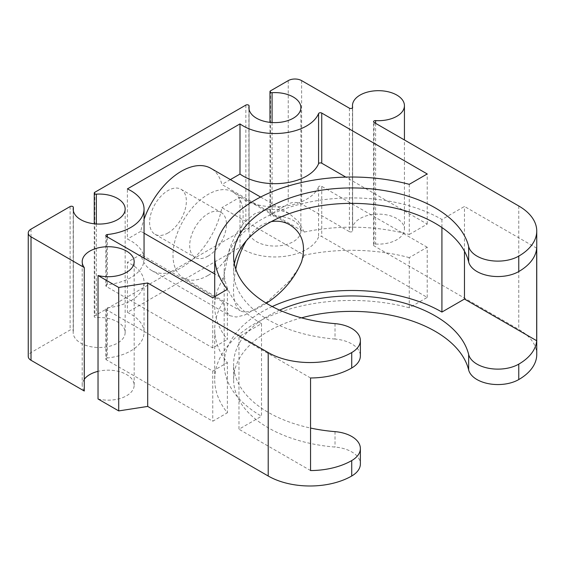 <?xml version="1.0" encoding="UTF-8"?>
<svg xmlns="http://www.w3.org/2000/svg" width="565" height="565" viewBox="0 0 565 565"><rect width="100%" height="100%" fill="white"/><g stroke="black" fill="none" stroke-linecap="round" stroke-linejoin="round"><path stroke-width="0.42" stroke-dasharray="2.83 2.12" d="M409.258 184.331L409.258 234.482A137.013 79.1 0 0 0 304.274 232.067L221.89 184.501A59.057 34.098 -60 0 0 210.879 168.335M144.054 233.183L140.812 231.311A59.057 34.098 -60 0 1 144.054 219.333M304.274 232.067L298.264 221.261L288.983 213.422L277.987 209.403L266.115 209.474L254.511 213.888L244.158 222.448L235.774 234.355L229.588 248.501L223.196 278.877L214.714 273.983M223.196 278.877A137.013 79.1 0 0 0 214.714 306.272A137.013 79.1 0 0 0 227.377 339.487L227.377 289.337M144.054 258.12L144.054 259.208A44.882 25.912 0 0 1 107.385 284.682A1.893 1.088 0 0 0 105.846 285.756A1.893 1.088 0 0 0 106.397 286.533L212.751 347.934L227.377 339.487M212.751 347.934L212.751 297.783M144.054 259.208A44.882 25.912 0 0 0 127.386 239.059L127.386 188.915M230.386 179.599L221.89 184.501M140.812 231.311L127.386 239.059M409.258 234.482L427.225 224.107L345.801 177.099M427.225 224.107L427.225 173.956M427.225 297.402L427.225 247.251L409.258 257.626L409.258 307.777L427.225 297.402L321.739 236.502A1.893 1.088 0 0 0 319.889 236.219A1.893 1.088 0 0 0 318.568 237.018A44.882 25.912 0 0 1 284.852 256.319A44.882 25.912 0 0 1 239.991 247.343L127.386 312.353A44.882 25.912 0 0 1 144.054 332.503L144.054 282.359A44.882 25.912 0 0 0 127.386 262.209L127.386 312.353M107.385 357.977A1.893 1.088 0 0 0 105.846 359.05L105.846 308.907A1.893 1.088 0 0 1 107.385 307.833L107.385 357.977A44.882 25.912 0 0 0 144.054 332.503M105.846 359.05A1.893 1.088 0 0 0 106.397 359.82L212.751 421.229L227.377 412.782A137.013 79.1 0 0 1 214.714 379.567L214.714 329.416A137.013 79.1 0 0 0 227.377 362.631L227.377 412.782M409.258 307.777A137.013 79.1 0 0 0 214.714 379.567M375.633 123.34L375.633 244.038A1.893 1.088 0 0 0 373.536 245.125A1.893 1.088 0 0 0 374.094 245.895L518.762 329.416A61.416 35.461 0 0 1 536.75 354.495M301.505 317.848A118.113 68.188 0 0 0 233.613 379.567A118.113 68.188 0 0 0 335.024 447.07A29.528 17.049 0 0 1 360.371 463.95M98.028 398.968A25.983 15.001 0 0 0 134.173 385.161A25.983 15.001 0 0 0 98.028 371.353M84.27 379.292A25.983 15.001 0 0 0 82.2 385.161A25.983 15.001 0 0 0 84.27 391.022M73.337 210.689L73.337 330.878A1.893 1.088 0 0 0 73.351 330.758A1.893 1.088 0 0 0 72.179 329.748A1.893 1.088 0 0 0 70.124 329.988L31.019 352.56A9.45 5.452 0 0 0 28.25 356.423M73.337 330.878A25.983 15.001 0 0 0 73.182 332.503A25.983 15.001 0 0 0 99.165 347.503A25.983 15.001 0 0 0 125.155 332.503A25.983 15.001 0 0 0 96.347 317.594A1.893 1.088 0 0 1 94.256 316.506L94.256 223.797M249.059 109.236L249.059 229.425A1.893 1.088 0 0 0 249.066 229.305A1.893 1.088 0 0 0 247.901 228.295A1.893 1.088 0 0 0 245.846 228.535L94.807 315.736A1.893 1.088 0 0 0 94.256 316.506M249.059 229.425A25.983 15.001 0 0 0 248.904 231.05A25.983 15.001 0 0 0 274.887 246.058A25.983 15.001 0 0 0 300.877 231.05A25.983 15.001 0 0 0 272.069 216.141A1.893 1.088 0 0 1 269.978 215.053L269.978 122.344M349.403 108.198L349.403 231.643L301.618 204.05A9.45 5.452 0 0 0 288.249 204.05L270.529 214.283A1.893 1.088 0 0 0 269.978 215.053M349.403 231.643A1.893 1.088 0 0 0 351.465 231.876A1.893 1.088 0 0 0 352.631 230.873A1.893 1.088 0 0 0 352.624 230.753A25.983 15.001 0 0 1 352.468 229.122L352.468 107.873M375.633 244.038A25.983 15.001 0 0 0 404.434 229.122A25.983 15.001 0 0 0 378.451 214.121A25.983 15.001 0 0 0 352.468 229.122M167.989 232.978A25.983 15.001 -60 0 1 154.994 234.27A25.983 15.001 -60 0 1 154.994 204.262A25.983 15.001 -60 0 1 180.977 189.261A25.983 15.001 -60 0 1 184.96 210.081A25.983 15.001 -60 0 1 167.989 232.978M335.024 323.632L335.024 339.064A29.528 17.049 180 0 1 360.371 355.936M335.024 339.064A118.113 68.188 180 0 1 233.613 271.553A118.113 68.188 180 0 1 234.369 263.841M279.611 310.129A118.113 68.188 0 0 0 233.613 364.135A118.113 68.188 0 0 0 310.559 428.051M208.075 275.416A49.607 28.638 -60 0 1 183.272 277.867A49.607 28.638 -60 0 1 183.272 220.59A49.607 28.638 -60 0 1 232.879 191.945A49.607 28.638 -60 0 1 240.485 231.699A49.607 28.638 -60 0 1 208.075 275.416M235.767 269.095C231.678 291.455 233.154 305.34 240.203 310.736C244.913 313.278 252.018 311.788 261.524 306.272L266.362 303.257M271.278 221.628C261.298 223.676 252.993 230.054 246.347 240.754M261.524 323.632L261.524 416.214A127.563 73.648 0 0 1 224.164 364.135L224.164 271.553A127.563 73.648 0 0 0 261.524 323.632L238.974 336.648L238.974 429.231L261.524 416.214M536.679 248.148L464.472 206.458L441.922 219.481A127.563 73.648 0 0 0 302.911 203.513A127.563 73.648 0 0 0 224.164 271.553M441.922 219.481L441.922 227.533M272.21 306.548A127.563 73.648 0 0 0 224.164 364.135M310.559 470.56L238.974 429.231M310.559 377.978L238.974 336.648M464.472 251.241L464.472 206.458M208.075 256.129A25.983 15.001 -60 0 1 195.08 257.414A25.983 15.001 -60 0 1 195.08 227.405A25.983 15.001 -60 0 1 221.07 212.405A25.983 15.001 -60 0 1 225.054 233.225A25.983 15.001 -60 0 1 208.075 256.129M409.258 257.626A137.013 79.1 0 0 0 304.274 255.211L221.89 207.645A59.057 34.098 -60 0 1 192.552 259.469A59.057 34.098 -60 0 1 151.823 270.621A59.057 34.098 -60 0 1 140.812 254.455L127.386 262.209M304.274 255.211L298.511 268.34L289.647 280.84L266.906 302.113L244.786 315.023L236.262 317.036L229.927 315.715L225.576 310.722L223.196 302.021L140.812 254.455M105.846 308.907A1.893 1.088 0 0 0 106.397 309.677L212.751 371.078L212.751 421.229M212.751 371.078L227.377 362.631M107.385 307.833A44.882 25.912 0 0 0 144.054 282.359M239.991 247.343L239.991 197.199L221.89 207.645M239.991 197.199A44.882 25.912 0 0 0 284.852 206.169A44.882 25.912 0 0 0 318.568 186.874L318.568 237.018M427.225 247.251L321.739 186.351A1.893 1.088 0 0 0 319.889 186.076A1.893 1.088 0 0 0 318.568 186.874M223.196 302.021A137.013 79.1 0 0 0 214.714 329.416M106.397 286.533L106.397 236.382M107.385 284.682L107.385 236.954M352.624 107.548L352.624 230.753M301.618 80.611L301.618 204.05M288.249 80.611L288.249 204.05M270.529 90.845L270.529 214.283M272.069 122.527L272.069 216.141M245.846 105.09L245.846 228.535M94.807 192.291L94.807 315.736M96.347 223.973L96.347 317.594M70.124 206.543L70.124 329.988M31.019 229.122L31.019 352.56M518.762 205.978L518.762 329.416M374.094 122.45L374.094 245.895M335.024 431.639L335.024 447.07M106.397 309.677L106.397 359.82M321.739 186.351L321.739 236.502M260.613 197.051L288.983 213.429M214.714 296.653L214.714 306.272M105.846 235.612L105.846 285.756M404.434 229.122L404.434 139.972M352.631 230.873L352.631 107.428M300.877 231.05L300.877 107.611M248.904 231.05L248.904 107.611M249.066 229.305L249.066 109.299M125.155 332.503L125.155 209.064M73.182 332.503L73.182 209.064M73.351 330.758L73.351 210.752M134.173 385.161L134.173 261.715M82.2 385.161L82.2 261.715M233.613 271.553L233.613 256.122M373.536 245.125L373.536 121.68M233.613 379.567L233.613 364.135M183.272 277.867L240.203 310.736M232.879 191.945L289.81 224.814M154.994 234.27L195.08 257.414M180.977 189.261L221.07 212.405M151.823 270.621L229.927 315.715"/><path stroke-width="0.85" d="M144.054 219.333A59.057 34.098 -60 0 1 210.879 168.335L260.613 197.051M214.714 273.983L144.054 233.183M409.258 184.331A137.013 79.1 0 0 0 214.714 256.122A137.013 79.1 0 0 0 227.377 289.337L212.751 297.783L106.397 236.382A1.893 1.088 0 0 1 105.846 235.612A1.893 1.088 0 0 1 107.385 234.539A44.882 25.912 0 0 0 144.054 209.064A44.882 25.912 0 0 0 127.386 188.915L239.991 123.905A44.882 25.912 0 0 0 284.852 132.881A44.882 25.912 0 0 0 318.568 113.579A1.893 1.088 0 0 1 319.889 112.781A1.893 1.088 0 0 1 321.739 113.057L427.225 173.956L409.258 184.331M239.991 123.905L239.991 174.048L230.386 179.599M239.991 174.048A44.882 25.912 0 0 0 284.852 183.025A44.882 25.912 0 0 0 318.568 163.73L318.568 113.579M345.801 177.099L321.739 163.207A1.893 1.088 0 0 0 319.889 162.932A1.893 1.088 0 0 0 318.568 163.73M404.434 139.972L404.434 105.683A25.983 15.001 0 0 1 375.633 120.599A1.893 1.088 0 0 0 373.536 121.68A1.893 1.088 0 0 0 374.094 122.45L518.762 205.978A61.416 35.461 0 0 1 536.75 231.05A61.416 35.461 0 0 1 518.762 256.122L518.762 271.553A29.528 17.049 180 0 1 488.541 275.671A29.528 17.049 180 0 1 468.653 261.913A118.113 68.188 180 0 0 350.039 203.372A118.113 68.188 180 0 0 234.369 263.841M404.434 105.683A25.983 15.001 0 0 0 378.451 90.683A25.983 15.001 0 0 0 352.468 105.683A25.983 15.001 0 0 0 352.624 107.308L352.624 107.548M269.978 122.344L269.978 91.615A1.893 1.088 0 0 1 270.529 90.845L288.249 80.611A9.45 5.452 0 0 1 301.618 80.611L349.403 108.198A1.893 1.088 0 0 0 351.465 108.438A1.893 1.088 0 0 0 352.631 107.428A1.893 1.088 0 0 0 352.624 107.308M269.978 91.615A1.893 1.088 0 0 0 272.069 92.695L272.069 122.527M249.066 109.299L249.066 105.867A1.893 1.088 0 0 1 249.059 105.98A25.983 15.001 0 0 0 248.904 107.611A25.983 15.001 0 0 0 274.887 122.612A25.983 15.001 0 0 0 300.877 107.611A25.983 15.001 0 0 0 272.069 92.695M249.066 105.867A1.893 1.088 0 0 0 247.901 104.857A1.893 1.088 0 0 0 245.846 105.09L94.807 192.291A1.893 1.088 0 0 0 94.256 193.068A1.893 1.088 0 0 0 96.347 194.148L96.347 223.973M73.351 210.752L73.351 207.32A1.893 1.088 0 0 1 73.337 207.433A25.983 15.001 0 0 0 73.182 209.064A25.983 15.001 0 0 0 99.165 224.065A25.983 15.001 0 0 0 125.155 209.064A25.983 15.001 0 0 0 96.347 194.148M73.351 207.32A1.893 1.088 0 0 0 72.179 206.31A1.893 1.088 0 0 0 70.124 206.543L31.019 229.122A9.45 5.452 0 0 0 28.25 232.978A9.45 5.452 0 0 0 31.019 236.834L84.27 267.584L84.27 391.022L31.019 360.279A9.45 5.452 0 0 1 28.25 356.423L28.25 232.978M351.727 352.56L351.727 367.992A29.528 17.049 180 0 0 360.371 355.936L360.371 340.504A29.528 17.049 0 0 1 351.727 352.56A59.057 34.098 0 0 1 268.206 352.56L147.691 282.98L118.714 287.465L98.028 275.522A25.983 15.001 0 0 0 134.173 261.715A25.983 15.001 0 0 0 108.19 246.714A25.983 15.001 0 0 0 82.2 261.715A25.983 15.001 0 0 0 84.27 267.584M360.371 340.504A29.528 17.049 0 0 0 335.024 323.632A118.113 68.188 0 0 1 233.613 256.122A118.113 68.188 0 0 1 343.351 188.103A118.113 68.188 0 0 1 468.653 246.481A29.528 17.049 0 0 0 488.541 260.246A29.528 17.049 0 0 0 518.762 256.122M279.611 310.129A118.113 68.188 0 0 1 468.653 354.495L468.653 369.92A29.528 17.049 0 0 0 488.541 383.684A29.528 17.049 0 0 0 518.762 379.567A61.416 35.461 0 0 0 536.75 354.495L536.75 231.05M468.653 369.92A118.113 68.188 0 0 0 301.505 317.848M98.028 275.522L98.028 398.968L118.714 410.91L147.691 406.426L268.206 476.005A59.057 34.098 0 0 0 351.727 476.005A29.528 17.049 0 0 0 360.371 463.95L360.371 448.518A29.528 17.049 0 0 0 335.024 431.639A118.113 68.188 0 0 1 310.559 428.051M98.028 371.353A25.983 15.001 0 0 0 84.27 379.292M118.714 287.465L118.714 410.91M147.691 282.98L147.691 406.426M351.727 367.992A59.057 34.098 180 0 1 310.559 377.978L310.559 470.56A59.057 34.098 0 0 0 351.727 460.574A29.528 17.049 0 0 0 360.371 448.518M468.653 354.495A29.528 17.049 0 0 0 488.541 368.253A29.528 17.049 0 0 0 518.762 364.135A61.416 35.461 0 0 0 536.679 340.73L536.679 248.148A61.416 35.461 180 0 1 518.762 271.553M266.362 303.257C282.422 292.847 294.146 279.096 301.533 262.005C306.265 245.175 302.36 232.78 289.81 224.814C284.139 221.572 277.966 220.512 271.278 221.628M246.347 240.754C241.262 249.377 237.731 258.819 235.767 269.095M441.922 227.533L441.922 312.057A127.563 73.648 0 0 0 272.21 306.548M441.922 312.057L464.472 299.04L464.472 251.241M536.679 340.73L464.472 299.04M107.385 236.954L107.385 234.539M321.739 163.207L321.739 113.057M375.633 120.599L375.633 123.34M249.059 105.98L249.059 109.236M73.337 207.433L73.337 210.689M31.019 236.834L31.019 360.279M268.206 352.56L268.206 476.005M351.727 460.574L351.727 476.005M468.653 246.481L468.653 261.913M518.762 364.135L518.762 379.567M214.714 256.122L214.714 296.653M144.054 209.064L144.054 258.12M352.468 107.873L352.468 105.683M94.256 223.797L94.256 193.068"/></g></svg>
